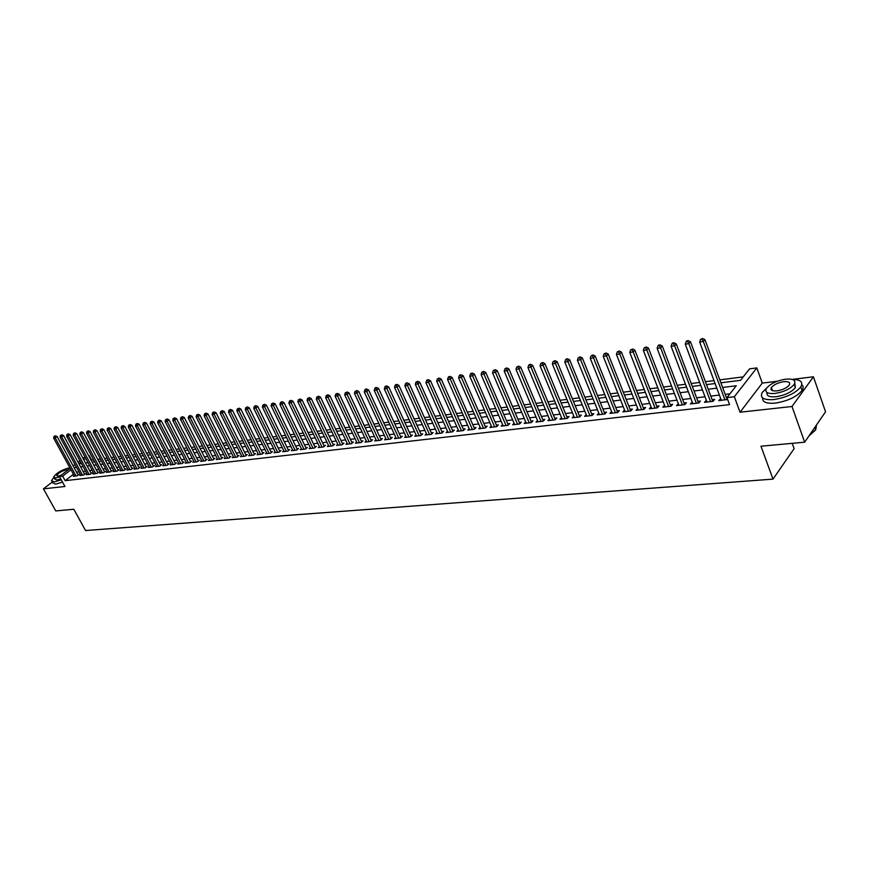 <?xml version="1.0" encoding="UTF-8"?>
<svg xmlns="http://www.w3.org/2000/svg" width="869" height="869" viewBox="0 0 869 869"><rect width="100%" height="100%" fill="white"/><g stroke="black" fill="none" stroke-linecap="round" stroke-linejoin="round"><path stroke-width="1.3" d="M720.901 382.805L740.54 380.329L749.545 368.858L756.812 367.902L734.338 396.731L726.962 397.6L736.26 385.771L722.628 387.455M777.331 381.241L762.276 383.099L756.812 367.902M762.276 383.099L740.04 412.221L792.007 406.496L804.651 442.202L825.55 411.797L813.427 376.788L792.202 379.405M792.213 443.342L794.114 448.654L773.008 479.123L85.542 530.524L73.811 509.267L55.746 510.929L43.45 488.845L64.947 486.488L59.45 476.516L70.15 468.282M88.638 455.704L89.235 455.628L88.79 455.964M93.656 459.864L91.658 460.125L89.235 455.628M743.256 376.874L719.814 379.872M714.003 380.611L705.422 381.708M699.643 382.447L691.224 383.522M685.489 384.25L677.244 385.304M671.552 386.032L663.471 387.063M657.811 387.791L649.893 388.801M644.266 389.518L636.499 390.518M630.916 391.224L623.312 392.201M617.75 392.907L610.299 393.863M604.77 394.569L597.47 395.504M591.974 396.199L584.815 397.111M579.362 397.817L572.334 398.708M566.914 399.403L560.027 400.283M554.639 400.967L547.883 401.836M542.528 402.521L535.912 403.368M530.59 404.042L524.094 404.878M518.804 405.551L512.438 406.366M507.181 407.04L500.924 407.833M495.699 408.506L489.573 409.288M484.381 409.951L478.374 410.711M473.203 411.374L467.305 412.123M462.178 412.786L456.388 413.525M451.283 414.176L445.612 414.904M440.54 415.545L434.967 416.262M429.927 416.903L424.463 417.598M419.445 418.239L414.089 418.923M409.093 419.564L403.846 420.238M398.882 420.868L393.722 421.53M388.791 422.16L383.729 422.801M378.819 423.431L373.855 424.072M368.977 424.691L364.1 425.31M359.255 425.929L354.476 426.549M349.642 427.157L344.95 427.754M340.159 428.374L335.553 428.96M330.774 429.568L326.255 430.144M321.508 430.752L317.076 431.317M312.351 431.926L308.006 432.48M303.303 433.077L299.034 433.631M294.363 434.228L290.17 434.761M285.521 435.358L281.404 435.88M276.787 436.466L272.747 436.988M268.141 437.574L264.176 438.074M259.603 438.66L255.714 439.16M251.163 439.747L247.35 440.225M242.82 440.811L239.073 441.289M234.565 441.865L230.882 442.332M226.407 442.908L222.79 443.364M218.336 443.94L214.784 444.385M210.352 444.961L206.876 445.406M202.455 445.96L199.044 446.405M194.645 446.959L191.299 447.394M186.922 447.948L183.631 448.371M179.286 448.925L176.059 449.338M171.725 449.892L168.553 450.294M164.252 450.848L161.134 451.239M156.855 451.793L153.802 452.184M149.533 452.727L146.535 453.107M142.288 453.651L139.344 454.031M135.13 454.563L132.24 454.932M128.036 455.475L125.201 455.834M121.019 456.366L118.227 456.725M114.067 457.257L111.341 457.605M107.191 458.137L104.508 458.474M100.391 459.006L97.752 459.343M792.007 406.496L813.427 376.788M52.259 482.056L43.45 488.845M720.705 398.632L718.815 400.642L727.646 399.436M706.356 400.327L704.509 402.314L713.069 401.315L714.622 399.349L712.124 399.642M692.224 401.989L690.41 403.966L698.839 402.977L700.414 401.022L697.948 401.315M678.298 403.64L676.516 405.595L684.826 404.617L686.412 402.684L683.99 402.966M664.568 405.258L662.819 407.192L671.02 406.236L672.617 404.313L670.216 404.596M651.033 406.855L649.328 408.778L657.399 407.833L659.017 405.91L656.649 406.192M637.694 408.43L636.021 410.342L643.983 409.408L645.602 407.496L643.277 407.778M624.539 409.983L622.899 411.873L630.753 410.95L632.382 409.06L630.09 409.332M611.58 411.548L609.962 413.394L617.707 412.482L619.347 410.602L617.088 410.863M598.806 413.09L597.209 414.882L604.835 413.992L606.497 412.112L604.259 412.384M586.206 414.6L584.631 416.36L592.158 415.48L593.82 413.611L591.615 413.872M573.779 416.099L572.215 417.815L579.645 416.946L581.318 415.089L579.145 415.349M561.515 417.576L559.973 419.249L567.305 418.391L568.989 416.544L566.849 416.794M549.425 419.021L547.904 420.661L555.128 419.814L556.823 417.978L554.704 418.228M537.487 420.455L535.988 422.052L543.114 421.226L544.82 419.401L542.734 419.64M525.723 421.867L524.235 423.431L531.274 422.606L532.979 420.792L530.926 421.041M514.1 423.257L512.634 424.789L519.575 423.974L521.291 422.171L519.26 422.41M502.64 424.637L501.196 426.136L508.039 425.332L509.766 423.54L507.757 423.779M491.322 425.984L489.899 427.461L496.655 426.668L498.382 424.876L496.405 425.115M480.155 427.32L478.743 428.765L485.423 427.982L487.151 426.212L485.206 426.44M469.141 428.645L467.739 430.057L474.322 429.275L476.071 427.515L474.137 427.744M458.256 429.949L456.877 431.328L463.373 430.568L465.121 428.808L463.22 429.036M447.513 431.23L446.145 432.577L452.564 431.828L454.324 430.079L452.445 430.307M436.901 432.501L435.554 433.827L441.897 433.077L443.657 431.339L441.8 431.556M426.429 433.75L425.104 435.043L431.361 434.315L433.12 432.588L431.296 432.805M416.088 434.989L414.774 436.26L420.954 435.532L422.725 433.816L420.911 434.033M405.877 436.205L404.574 437.455L410.679 436.738L412.449 435.032L410.668 435.239M395.786 437.411L394.504 438.628L400.533 437.922L402.304 436.227L400.544 436.434M385.825 438.595L384.554 439.801L390.507 439.106L392.288 437.411L390.539 437.618M375.984 439.768L374.724 440.952L380.6 440.257L382.393 438.573L380.665 438.78M366.251 440.931L365.013 442.082L370.824 441.409L372.616 439.736L370.911 439.931M356.648 442.071L355.421 443.212L361.167 442.538L362.949 440.876L361.276 441.072M347.155 443.201L345.938 444.32L351.619 443.657L353.411 441.995L351.749 442.191M337.78 444.32L336.575 445.417L342.18 444.765L343.983 443.114L342.343 443.309M328.515 445.428L327.32 446.503L332.86 445.851L334.663 444.211L333.044 444.407M319.347 446.514L318.173 447.578L323.648 446.938L325.451 445.297L323.855 445.493M310.298 447.589L309.136 448.632L314.545 448.002L316.349 446.373L314.774 446.557M301.358 448.654L300.207 449.675L305.551 449.056L307.354 447.437L305.801 447.622M292.516 449.707L291.376 450.718L296.666 450.099L298.469 448.48L296.926 448.665M283.772 450.75L282.653 451.739L287.878 451.12L289.681 449.523L288.15 449.707M275.125 451.771L274.017 452.749L279.188 452.141L280.991 450.544L279.481 450.729M266.587 452.792L265.49 453.748L270.596 453.151L272.41 451.565L270.911 451.739M258.136 453.792L257.05 454.737L262.101 454.139L263.915 452.564L262.438 452.738M249.783 454.78L248.708 455.714L253.705 455.128L255.519 453.553L254.063 453.727M241.528 455.769L240.463 456.681L245.406 456.106L247.22 454.541L245.775 454.704M233.359 456.736L232.305 457.637L237.194 457.061L239.008 455.508L237.585 455.671M225.288 457.691L224.245 458.582L229.068 458.017L230.893 456.464L229.481 456.627M217.293 458.647L216.272 459.516L221.041 458.951L222.866 457.409L221.465 457.572M209.396 459.582L208.375 460.44L213.101 459.886L214.925 458.354L213.535 458.517M201.586 460.505L200.576 461.352L205.247 460.809L207.061 459.277L205.703 459.44M193.852 461.428L192.853 462.254L197.48 461.711L199.294 460.19L197.947 460.353M186.205 462.33L185.216 463.155L189.79 462.612L191.614 461.102L190.278 461.265M178.645 463.231L177.667 464.035L182.186 463.503L184.011 462.004L182.686 462.156M171.16 464.111L170.194 464.915L174.669 464.383L176.483 462.884L175.18 463.047M163.752 464.991L162.796 465.773L167.217 465.263L169.042 463.764L167.75 463.916M156.42 465.86L155.475 466.631L159.853 466.121L161.677 464.633L160.396 464.785M149.175 466.718L148.23 467.489L152.575 466.979L154.389 465.502L153.118 465.643M141.995 467.576L141.071 468.326L145.362 467.826L147.176 466.349L145.927 466.501M134.901 468.413L133.978 469.151L138.225 468.663L140.039 467.196L138.801 467.337M127.873 469.249L126.961 469.977L131.165 469.488L132.979 468.022L131.751 468.174M120.91 470.075L120.009 470.792L124.169 470.303L125.983 468.847L124.767 468.999M114.024 470.889L113.133 471.595L117.25 471.117L119.064 469.662L117.869 469.814M107.213 471.693L106.333 472.388L110.406 471.921L112.22 470.477L111.026 470.618M100.467 472.497L99.587 473.181L103.628 472.714L105.442 471.28L104.258 471.411M93.787 473.279L92.918 473.963L96.915 473.496L98.729 472.073L97.556 472.204M87.182 474.061L86.324 474.735L90.278 474.278L92.081 472.855L90.93 472.986M80.632 474.843L79.785 475.506L83.696 475.05L85.51 473.627L84.358 473.768M73.42 474.268L65.153 480.687L729.569 404.628L726.962 397.6M729.949 393.798L725.18 394.374M719.38 395.069L710.799 396.101M705.031 396.796L696.623 397.806M690.898 398.491L682.654 399.479M676.962 400.164L668.891 401.13M663.232 401.804L655.313 402.76M649.697 403.433L641.941 404.367M636.347 405.03L628.743 405.942M623.192 406.616L615.741 407.507M610.223 408.169L602.923 409.049M597.438 409.701L590.268 410.559M584.826 411.211L577.798 412.058M572.378 412.71L565.502 413.535M560.114 414.176L553.357 414.991M548.002 415.632L541.387 416.425M536.064 417.066L529.569 417.848M524.279 418.478L517.913 419.238M512.656 419.879L506.41 420.629M501.185 421.248L495.058 421.986M489.866 422.606L483.848 423.333M478.689 423.953L472.79 424.659M467.652 425.278L461.873 425.962M456.768 426.581L451.098 427.266M446.014 427.874L440.453 428.536M435.402 429.145L429.938 429.797M424.919 430.405L419.564 431.046M414.578 431.643L409.321 432.273M404.357 432.871L399.197 433.49M394.254 434.076L389.193 434.685M384.294 435.271L379.318 435.869M374.441 436.455L369.564 437.042M364.708 437.628L359.929 438.193M355.106 438.78L350.403 439.345M345.601 439.92L340.996 440.474M336.227 441.039L331.697 441.582M326.95 442.158L322.518 442.69M317.793 443.255L313.437 443.777M308.734 444.341L304.454 444.852M299.783 445.417L295.59 445.916M290.941 446.47L286.824 446.97M282.197 447.524L278.156 448.013M273.55 448.567L269.586 449.034M265.002 449.588L261.113 450.055M256.551 450.598L252.738 451.054M248.197 451.608L244.45 452.054M239.942 452.597L236.259 453.031M231.773 453.575L228.156 454.009M223.691 454.541L220.15 454.965M215.708 455.497L212.221 455.921M207.8 456.453L204.378 456.855M199.989 457.387L196.633 457.789M192.255 458.311L188.964 458.713M184.608 459.234L181.371 459.625M177.037 460.146L173.865 460.527M169.553 461.037L166.435 461.417M162.145 461.928L159.092 462.297M154.823 462.808L151.814 463.166M147.567 463.677L144.623 464.035M140.398 464.535L137.498 464.882M133.294 465.393L130.459 465.73M126.266 466.229L123.474 466.566M119.314 467.066L116.576 467.392M112.427 467.891L109.744 468.217M105.605 468.706L102.976 469.032M98.86 469.521L96.274 469.836M92.19 470.325L89.648 470.629M85.575 471.117L83.087 471.411M79.025 471.9L76.581 472.193M74.147 475.604L73.311 476.266L77.189 475.81L78.992 474.398L77.862 474.528M727.071 397.883L726.506 397.948M740.04 412.221L734.338 396.731M65.153 480.687L62.644 476.136L59.45 476.516M804.651 442.202L760.962 446.21L773.008 479.123M78.949 463.807L81.436 463.492M85.499 462.981L88.041 462.666M92.125 462.145L94.71 461.819M98.816 461.298L101.445 460.972M105.573 460.451L108.256 460.114M112.394 459.592L115.132 459.245M119.292 458.713L122.073 458.365M126.266 457.833L129.101 457.485M133.305 456.953L136.194 456.583M140.42 456.051L143.363 455.682M147.611 455.15L150.609 454.769M154.867 454.226L157.93 453.846M162.21 453.303L165.327 452.912M169.629 452.369L172.801 451.967M177.135 451.424L180.361 451.011M184.717 450.468L188.008 450.044M192.375 449.501L195.731 449.077M200.12 448.523L203.542 448.089M207.952 447.535L211.439 447.09M215.87 446.536L219.422 446.079M223.876 445.525L227.493 445.069M231.969 444.504L235.651 444.037M240.159 443.462L243.907 442.994M248.436 442.419L252.26 441.941M256.811 441.365L260.7 440.876M265.273 440.301L269.238 439.801M273.844 439.214L277.874 438.704M282.501 438.128L286.618 437.607M291.267 437.02L295.46 436.488M300.131 435.901L304.4 435.358M309.103 434.772L313.459 434.218M318.173 433.62L322.616 433.066M327.363 432.469L331.882 431.893M336.651 431.296L341.256 430.709M346.058 430.101L350.75 429.514M355.573 428.906L360.363 428.298M365.208 427.689L370.085 427.07M374.963 426.462L379.927 425.832M384.837 425.213L389.899 424.572M394.83 423.953L399.99 423.301M404.954 422.671L410.201 422.008M415.197 421.378L420.553 420.705M425.571 420.075L431.035 419.379M436.075 418.749L441.648 418.043M446.72 417.402L452.391 416.685M457.496 416.045L463.286 415.317M468.424 414.665L474.311 413.926M479.482 413.275L485.489 412.514M490.681 411.852L496.807 411.08M502.043 410.429L508.289 409.636M513.546 408.973L519.912 408.169M525.202 407.496L531.698 406.681M537.02 406.008L543.646 405.171M548.991 404.498L555.747 403.651M561.135 402.966L568.022 402.097M573.442 401.413L580.47 400.533M585.923 399.838L593.082 398.936M598.567 398.241L605.878 397.318M611.396 396.622L618.858 395.688M624.409 394.982L632.013 394.026M637.607 393.32L645.363 392.343M650.99 391.626L658.908 390.626M664.568 389.92L672.649 388.899M678.341 388.182L686.586 387.139M692.321 386.412L700.74 385.358M706.508 384.619L715.089 383.544M85.705 458.354L83.793 459.82M80.719 462.189L78.851 463.633M73.17 465.947L75.016 464.535M78.058 462.189L79.937 460.744M83 458.376L84.912 456.898M70.943 469.738L62.644 476.136M716.816 388.171L708.235 389.236M702.456 389.953L694.049 390.985M688.313 391.702L680.079 392.723M674.377 393.418L666.306 394.417M660.646 395.123L652.728 396.101M647.101 396.796L639.345 397.752M633.762 398.447L626.158 399.392M620.596 400.077L613.145 401M607.627 401.674L600.316 402.586M594.831 403.259L587.672 404.15M582.219 404.824L575.191 405.693M569.771 406.355L562.884 407.213M557.507 407.876L550.75 408.712M545.395 409.375L538.769 410.19M533.457 410.852L526.962 411.656M521.672 412.308L515.295 413.101M510.038 413.753L503.792 414.524M498.567 415.165L492.441 415.925M487.248 416.566L481.23 417.316M476.071 417.946L470.172 418.684M465.034 419.314L459.256 420.031M454.15 420.661L448.48 421.367M443.396 421.986L437.835 422.682M432.784 423.301L427.331 423.974M422.312 424.604L416.946 425.267M411.96 425.875L406.703 426.527M401.739 427.146L396.579 427.776M391.647 428.395L386.586 429.014M381.676 429.623L376.712 430.242M371.834 430.839L366.957 431.448M362.112 432.045L357.322 432.632M352.499 433.229L347.806 433.816M343.005 434.413L338.399 434.978M333.62 435.565L329.101 436.129M324.354 436.716L319.922 437.259M315.197 437.846L310.841 438.389M306.138 438.964L301.869 439.497M297.198 440.072L293.005 440.594M288.356 441.17L284.239 441.68M279.612 442.245L275.571 442.745M270.965 443.32L267 443.809M262.427 444.374L258.538 444.852M253.987 445.417L250.163 445.895M245.634 446.449L241.886 446.916M237.378 447.47L233.696 447.926M229.21 448.48L225.592 448.925M221.139 449.479L217.587 449.925M213.144 450.468L209.668 450.902M205.247 451.445L201.836 451.869M197.437 452.412L194.08 452.825M189.714 453.368L186.422 453.77M182.066 454.313L178.84 454.715M174.506 455.247L171.334 455.638M167.022 456.171L163.915 456.562M159.624 457.094L156.561 457.463M152.303 457.996L149.294 458.365M145.047 458.886L142.103 459.256M137.878 459.777L134.988 460.135M130.785 460.657L127.949 461.004M123.756 461.526L120.976 461.873M116.804 462.384L114.078 462.721M109.928 463.231L107.245 463.568M103.118 464.079L100.489 464.404M96.372 464.915L93.787 465.23M89.703 465.741L87.172 466.056M83.098 466.555L80.611 466.859M76.559 467.359L74.115 467.663M638.291 410.07L637.65 408.441M651.587 408.517L650.946 406.866M665.067 406.931L664.427 405.28M678.754 405.334L678.113 403.661M692.626 403.705L691.996 402.021M706.714 402.054L706.073 400.359M720.998 400.381L720.368 398.675M78.145 475.061L57.093 436.499L55.247 437.867L76.048 475.94M54.66 436.325L55.399 435.771L54.019 436.423L54.66 436.325L55.247 437.867L53.639 438.106L74.441 476.125M57.093 436.499L55.399 435.771M54.019 436.423L53.639 438.106M53.748 477.461L51.499 480.666L54.378 481.926L61.275 479.829M52.086 481.741L52.727 482.892L55.616 484.152L62.514 482.067M60.776 478.917L56.909 479.981L54.812 479.069L54.106 477.798M70.009 468.033L68.64 468.022C61.33 470.042 56.344 473.04 53.682 477.027L55.768 477.928L59.635 476.853M67.728 470.151L66.37 469.771C61.656 471.074 58.44 473.008 56.724 475.571L58.071 476.158L61.112 475.245M766.654 388.052L762.254 392.408C759.604 397.872 763.525 400.251 774.04 399.544C786.445 397.502 795.374 393.299 800.816 386.922C803.445 382.023 800.588 379.525 792.246 379.416M771.9 389.04L771.031 389.529M762.624 397.948C762.232 402.097 766.458 403.824 775.311 403.107C787.716 401.087 796.634 396.883 802.065 390.485C803.586 388.117 803.499 386.216 801.794 384.793M794.798 383.272L795.385 387.617C791.485 392.201 785.065 395.243 776.136 396.72C769.358 397.263 766.349 395.884 767.099 392.592M785.598 379.177C776.647 380.72 770.271 383.772 766.458 388.334C764.535 392.277 767.37 393.983 774.963 393.451C783.903 391.952 790.323 388.921 794.233 384.337C796.221 380.274 793.343 378.558 785.598 379.177M776.875 390.887C782.632 389.909 786.771 387.954 789.28 385.01C790.551 382.403 788.694 381.295 783.729 381.687C777.961 382.675 773.844 384.641 771.379 387.585C770.13 390.138 771.965 391.235 776.875 390.887M809.3 435.445L815.774 429.612L816.458 425.017M816.1 425.549L815.752 429.568M815.415 430.144L809.017 435.847M84.651 474.3L63.556 435.532L61.699 436.911L82.555 475.18M61.112 435.358L61.851 434.804L60.461 435.456L61.112 435.358L61.699 436.911L60.08 437.15L80.926 475.376M63.556 435.532L61.851 434.804M60.461 435.456L60.08 437.15M91.223 473.529L70.085 434.554L68.227 435.945L89.116 474.409M67.63 434.381L68.379 433.827L66.978 434.478L67.63 434.381L68.227 435.945L66.587 436.184L87.476 474.604M70.085 434.554L68.379 433.827M66.978 434.478L66.587 436.184M97.86 472.758L76.678 433.566L74.821 434.956L95.753 473.638M74.223 433.392L74.962 432.838L73.561 433.49L74.223 433.392L74.821 434.956L73.17 435.206L94.08 473.833M76.678 433.566L74.962 432.838M73.561 433.49L73.17 435.206M104.562 471.976L83.337 432.566L81.48 433.968L102.444 472.845M80.871 432.393L81.61 431.828L80.198 432.49L80.871 432.393L81.48 433.968L79.807 434.218L100.771 473.04M83.337 432.566L81.61 431.828M80.198 432.49L79.807 434.218M111.33 471.183L90.061 431.567L88.203 432.968L109.212 472.052M87.595 431.382L88.334 430.818L86.922 431.48L87.595 431.382L88.203 432.968L86.52 433.218L107.517 472.258M90.061 431.567L88.334 430.818M86.922 431.48L86.52 433.218M118.173 470.379L96.861 430.546L95.003 431.958L116.044 471.259M94.384 430.361L95.123 429.797L93.7 430.47L94.384 430.361L95.003 431.958L93.298 432.208L114.339 471.454M96.861 430.546L95.123 429.797M93.7 430.47L93.298 432.208M125.082 469.575L103.737 429.525L101.869 430.937L122.953 470.444M101.249 429.34L101.988 428.775L100.554 429.438L101.249 429.34L101.869 430.937L100.152 431.198L121.225 470.65M103.737 429.525L101.988 428.775M100.554 429.438L100.152 431.198M132.066 468.76L110.667 428.482L108.81 429.905L129.937 469.629M108.18 428.298L108.918 427.733L107.484 428.406L108.18 428.298L108.81 429.905L107.072 430.166L128.177 469.836M110.667 428.482L108.918 427.733M107.484 428.406L107.072 430.166M139.116 467.935L117.684 427.429L115.827 428.862L136.987 468.804M115.186 427.244L115.925 426.679L114.48 427.352L115.186 427.244L115.827 428.862L114.067 429.123L135.216 469.01M117.684 427.429L115.925 426.679M114.48 427.352L114.067 429.123M146.242 467.109L124.767 426.375L122.909 427.809L144.102 467.967M122.257 426.179L123.007 425.614L121.551 426.288L122.257 426.179L122.909 427.809L121.128 428.069L142.32 468.174M124.767 426.375L123.007 425.614M121.551 426.288L121.128 428.069M153.444 466.262L131.936 425.299L130.068 426.744L151.304 467.12M129.416 425.115L130.165 424.539L128.699 425.223L129.416 425.115L130.068 426.744L128.275 427.016L149.501 467.337M131.936 425.299L130.165 424.539M128.699 425.223L128.275 427.016M160.722 465.415L139.17 424.224L137.302 425.669L158.571 466.273M136.65 424.029L137.389 423.453L135.922 424.137L136.65 424.029L137.302 425.669L135.488 425.94L156.746 466.49M139.17 424.224L137.389 423.453M135.922 424.137L135.488 425.94M168.075 464.557L146.481 423.127L144.623 424.583L165.925 465.415M143.95 422.931L144.699 422.345L143.222 423.04L143.95 422.931L144.623 424.583L142.788 424.854L164.078 465.632M146.481 423.127L144.699 422.345M143.222 423.04L142.788 424.854M175.516 463.688L153.878 422.019L152.01 423.485L173.355 464.546M151.336 421.823L152.086 421.237L150.598 421.932L151.336 421.823L152.01 423.485L150.163 423.757L171.486 464.763M153.878 422.019L152.086 421.237M150.598 421.932L150.163 423.757M183.022 462.819L161.352 420.9L159.483 422.367L180.861 463.666M158.81 420.705L159.548 420.118L158.06 420.813L158.81 420.705L159.483 422.367L157.615 422.649L178.981 463.883M161.352 420.9L159.548 420.118M158.06 420.813L157.615 422.649M190.615 461.928L168.912 419.77L167.044 421.248L188.454 462.775M166.348 419.575L167.098 418.977L165.599 419.684L166.348 419.575L167.044 421.248L165.143 421.53L186.553 462.992M168.912 419.77L167.098 418.977M165.599 419.684L165.143 421.53M198.295 461.037L176.548 418.63L174.68 420.107L196.122 461.873M173.985 418.423L174.734 417.837L173.213 418.543L173.985 418.423L174.68 420.107L172.757 420.4L194.2 462.102M176.548 418.63L174.734 417.837M173.213 418.543L172.757 420.4M206.051 460.125L184.271 417.478L182.403 418.967L203.878 460.961M181.697 417.272L182.447 416.675L180.926 417.381L181.697 417.272L182.403 418.967L180.459 419.249L201.934 461.189M184.271 417.478L182.447 416.675M180.926 417.381L180.459 419.249M213.893 459.212L192.071 416.305L190.202 417.804L211.721 460.049M189.496 416.099L190.246 415.501L188.714 416.218L189.496 416.099L190.202 417.804L188.247 418.098L209.755 460.277M192.071 416.305L190.246 415.501M188.714 416.218L188.247 418.098M221.823 458.289L199.968 415.121L198.099 416.631L219.651 459.114M197.382 414.915L198.132 414.317L196.59 415.034L197.382 414.915L198.099 416.631L196.122 416.924L217.663 459.353M199.968 415.121L198.132 414.317M196.59 415.034L196.122 416.924M229.84 457.355L207.952 413.937L206.083 415.436L227.667 458.18M205.356 413.72L206.105 413.123L204.552 413.84L205.356 413.72L206.083 415.436L204.085 415.74L225.647 458.419M207.952 413.937L206.105 413.123M204.552 413.84L204.085 415.74M237.954 456.41L216.023 412.721L214.154 414.241L235.771 457.224M213.426 412.514L214.165 411.906L212.612 412.634L213.426 412.514L214.154 414.241L212.134 414.546L233.728 457.463M216.023 412.721L214.165 411.906M212.612 412.634L212.134 414.546M246.155 455.454L224.18 411.504L222.323 413.025L243.961 456.268M221.573 411.287L222.323 410.679L220.759 411.406L221.573 411.287L222.323 413.025L220.27 413.329L241.897 456.507M224.18 411.504L222.323 410.679M220.759 411.406L220.27 413.329M254.443 454.487L232.436 410.266L230.578 411.797L252.249 455.302M229.829 410.049L230.567 409.44L228.992 410.179L229.829 410.049L230.578 411.797L228.504 412.102L250.163 455.541M232.436 410.266L230.567 409.44M228.992 410.179L228.504 412.102M262.829 453.52L240.789 409.017L238.932 410.559L260.624 454.313M238.171 408.799L238.91 408.191L237.324 408.93L238.171 408.799L238.932 410.559L236.835 410.863L258.517 454.563M240.789 409.017L238.91 408.191M237.324 408.93L236.835 410.863M271.302 452.532L249.24 407.757L247.372 409.299L269.097 453.325M246.611 407.539L247.35 406.92L245.753 407.659L246.611 407.539L247.372 409.299L245.254 409.614L266.979 453.575M249.24 407.757L247.35 406.92M245.753 407.659L245.254 409.614M279.883 451.532L257.778 406.475L255.92 408.028L277.678 452.314M255.138 406.257L255.888 405.638L254.28 406.388L255.138 406.257L255.92 408.028L253.77 408.354L275.516 452.575M257.778 406.475L255.888 405.638M254.28 406.388L253.77 408.354M288.551 450.522L266.425 405.182L264.567 406.746L286.346 451.304M263.774 404.954L264.524 404.335L262.905 405.084L263.774 404.954L264.567 406.746L262.395 407.072L284.163 451.554M266.425 405.182L264.524 404.335M262.905 405.084L262.395 407.072M297.328 449.501L275.169 403.879L273.311 405.443L295.112 450.272M272.518 403.651L273.257 403.02L271.639 403.781L272.518 403.651L273.311 405.443L271.117 405.769L292.918 450.533M275.169 403.879L273.257 403.02M271.639 403.781L271.117 405.769M306.203 448.469L284.011 402.553L282.153 404.128L303.987 449.24M281.35 402.325L282.099 401.695L280.47 402.456L281.35 402.325L282.153 404.128L279.937 404.454L301.76 449.501M284.011 402.553L282.099 401.695M280.47 402.456L279.937 404.454M315.186 447.426L292.962 401.217L291.115 402.792L312.97 448.187M290.3 400.978L291.039 400.348L289.399 401.12L290.3 400.978L291.115 402.792L288.866 403.129L310.711 448.447M292.962 401.217L291.039 400.348M289.399 401.12L288.866 403.129M323.637 446.938L324.267 446.362L302.021 399.859L300.174 401.445L322.051 447.122M299.349 399.621L300.087 398.99L298.436 399.762L299.349 399.621L300.174 401.445L297.893 401.782L319.77 447.383M302.021 399.859L300.087 398.99M298.436 399.762L297.893 401.782M332.827 445.862L333.457 445.276L311.189 398.491L309.342 400.088L331.241 446.047M308.506 398.252L309.245 397.611L307.583 398.393L308.506 398.252L309.342 400.088L307.039 400.424L328.938 446.318M311.189 398.491L309.245 397.611M307.583 398.393L307.039 400.424M342.125 444.765L342.755 444.189L320.465 397.1L318.619 398.708L340.539 444.95M317.782 396.861L318.521 396.221L316.848 397.003L317.782 396.861L318.619 398.708L316.283 399.056L338.204 445.232M320.465 397.1L318.521 396.221M316.848 397.003L316.283 399.056M351.532 443.668L352.173 443.081L329.862 395.699L328.015 397.307L349.957 443.853M327.157 395.449L327.895 394.808L326.212 395.591L327.157 395.449L328.015 397.307L325.658 397.654L347.589 444.124M329.862 395.699L327.895 394.808M326.212 395.591L325.658 397.654M361.059 442.549L361.689 441.963L339.366 394.276L337.52 395.895L359.484 442.734M336.661 394.026L337.4 393.385L335.706 394.168L336.661 394.026L337.52 395.895L335.13 396.253L357.094 443.016M339.366 394.276L337.4 393.385M335.706 394.168L335.13 396.253M370.705 441.419L371.335 440.833L348.98 392.842L347.144 394.461L369.129 441.604M346.275 392.582L345.308 392.734L346.275 392.582L347.144 394.461L344.721 394.819L366.707 441.887M348.98 392.842L347.013 391.941M345.308 392.734L344.721 394.819M380.459 440.279L381.089 439.681L358.723 391.387L356.887 393.016L378.884 440.464M356.008 391.126L355.03 391.278L356.008 391.126L356.887 393.016L354.443 393.375L376.429 440.746M358.723 391.387L356.735 390.474M355.03 391.278L354.443 393.375M390.333 439.117L390.963 438.519L368.586 389.909L366.751 391.55L388.769 439.301M365.86 389.649L366.588 388.997L365.599 389.138L364.861 389.801L365.86 389.649L366.751 391.55L364.274 391.919L386.281 439.595M368.586 389.909L366.588 388.997M364.861 389.801L364.274 391.919M400.337 437.954L400.957 437.346L378.569 388.41L376.733 390.062L398.762 438.128M375.832 388.15L376.57 387.498L375.56 387.639L374.832 388.302L375.832 388.15L376.733 390.062L374.224 390.431L396.253 438.432M378.569 388.41L376.57 387.498M374.832 388.302L374.224 390.431M410.461 436.759L411.08 436.162L388.682 386.901L386.846 388.562L408.897 436.944M385.934 386.64L386.672 385.977L385.651 386.129L384.924 386.792L385.934 386.64L386.846 388.562L384.315 388.932L406.344 437.248M388.682 386.901L386.672 385.977M384.924 386.792L384.315 388.932M420.715 435.565L421.335 434.956L398.914 385.369L397.09 387.031L419.151 435.749M396.166 385.097L396.894 384.435L395.873 384.587L395.134 385.26L396.166 385.097L397.09 387.031L394.515 387.422L416.566 436.042M398.914 385.369L396.894 384.435M395.134 385.26L394.515 387.422M431.089 434.348L431.708 433.74L409.288 383.816L407.463 385.488L429.525 434.533M406.529 383.544L407.257 382.881L406.214 383.033L405.486 383.707L406.529 383.544L407.463 385.488L404.856 385.879L426.918 434.837M409.288 383.816L407.257 382.881M405.486 383.707L404.856 385.879M441.604 433.11L442.223 432.501L419.781 382.251L417.967 383.935L440.04 433.294M417.022 381.98L417.75 381.306L415.969 382.132L417.022 381.98L417.967 383.935L415.328 384.326L437.4 433.609M419.781 382.251L417.75 381.306M415.969 382.132L415.328 384.326M452.249 431.871L452.868 431.252L430.427 380.655L428.613 382.349L450.696 432.045M427.646 380.383L428.374 379.71L427.309 379.862L426.581 380.546L427.646 380.383L428.613 382.349L425.94 382.74L448.013 432.36M430.427 380.655L428.374 379.71M426.581 380.546L425.94 382.74M463.025 430.6L463.644 429.981L441.191 379.047L439.388 380.741L461.472 430.785M438.421 378.765L439.138 378.091L437.335 378.927L438.421 378.765L439.388 380.741L436.683 381.143L458.767 431.1M441.191 379.047L439.138 378.091M437.335 378.927L436.683 381.143M473.953 429.329L474.561 428.699L452.108 377.418L450.316 379.123L472.399 429.503M449.327 377.124L450.044 376.451L448.947 376.614L448.23 377.298L449.327 377.124L450.316 379.123L447.568 379.525L469.651 429.829M452.108 377.418L450.044 376.451M448.23 377.298L447.568 379.525M485.011 428.026L485.619 427.407L463.177 375.756L461.374 377.472L483.468 428.211M460.374 375.473L461.102 374.789L459.983 374.952L459.267 375.636L460.374 375.473L461.374 377.472L458.593 377.885L480.687 428.536M463.177 375.756L461.102 374.789M459.267 375.636L458.593 377.885M496.221 426.712L496.829 426.092L474.376 374.083L472.595 375.81L494.678 426.896M471.574 373.789L472.291 373.105L471.172 373.268L470.455 373.963L471.574 373.789L472.595 375.81L469.771 376.223L491.865 427.222M474.376 374.083L472.291 373.105M470.455 373.963L469.771 376.223M507.572 425.386L508.18 424.756L485.738 372.388L483.957 374.115L506.04 425.56M482.925 372.095L483.642 371.4L481.784 372.258L482.925 372.095L483.957 374.115L481.1 374.539L503.184 425.897M485.738 372.388L483.642 371.4M481.784 372.258L481.1 374.539M519.075 424.039L519.684 423.399L497.242 370.661L495.471 372.41L517.544 424.213M494.428 370.368L495.134 369.673L493.266 370.542L494.428 370.368L495.471 372.41L492.571 372.834L514.654 424.561M497.242 370.661L495.134 369.673M493.266 370.542L492.571 372.834M530.742 422.671L531.339 422.03L508.908 368.923L507.138 370.672L529.21 422.855M506.084 368.619L506.79 367.913L504.911 368.793L506.084 368.619L507.138 370.672L504.205 371.106L526.277 423.192M508.908 368.923L506.79 367.913M504.911 368.793L504.205 371.106M542.56 421.291L543.158 420.639L520.727 367.152L518.967 368.912L541.029 421.465M517.902 366.848L518.608 366.142L516.707 367.022L517.902 366.848L518.967 368.912L515.99 369.358L538.063 421.813M520.727 367.152L518.608 366.142M516.707 367.022L515.99 369.358M554.531 419.879L555.128 419.238L532.708 365.36L530.959 367.131L553.01 420.064M529.884 365.045L530.579 364.339L529.373 364.524L528.678 365.23L529.884 365.045L530.959 367.131L527.95 367.576L550.001 420.411M532.708 365.36L530.579 364.339M528.678 365.23L527.95 367.576M566.664 418.467L567.261 417.815L544.863 363.546L543.114 365.317L565.154 418.641M542.017 363.231L542.723 362.514L540.8 363.405L542.017 363.231L543.114 365.317L540.062 365.773L562.102 418.999M544.863 363.546L542.723 362.514M540.8 363.405L540.062 365.773M578.971 417.022L579.569 416.37L557.181 361.7L555.443 363.492L577.472 417.196M554.335 361.385L555.03 360.668L553.097 361.569L554.335 361.385L555.443 363.492L552.347 363.948L574.376 417.554M557.181 361.7L555.03 360.668M553.097 361.569L552.347 363.948M591.452 415.556L592.039 414.904L569.673 359.831L567.946 361.623L589.953 415.73M566.816 359.505L567.511 358.788L566.251 358.984L565.556 359.701L566.816 359.505L567.946 361.623L564.807 362.091L586.814 416.099M569.673 359.831L567.511 358.788M565.556 359.701L564.807 362.091M604.096 414.078L604.683 413.416L582.339 357.941L580.622 359.744L602.608 414.252M579.482 357.604L580.166 356.887L578.2 357.8L579.482 357.604L580.622 359.744L577.429 360.211L599.425 414.622M582.339 357.941L580.166 356.887M578.2 357.8L577.429 360.211M616.925 412.579L617.501 411.906L595.178 356.018L593.473 357.832L615.437 412.753M592.321 355.682L593.006 354.954L591.029 355.877L592.321 355.682L593.473 357.832L590.247 358.31L612.211 413.123M595.178 356.018L593.006 354.954M591.029 355.877L590.247 358.31M629.927 411.048L630.503 410.385L608.213 354.063L606.519 355.888L628.45 411.222M605.345 353.726L606.019 352.999L604.031 353.922L605.345 353.726L606.519 355.888L603.238 356.377L625.18 411.602M630.503 410.385L630.709 410.961M608.213 354.063L606.019 352.999M604.031 353.922L603.238 356.377M643.114 409.505L643.69 408.832L621.433 352.086L619.738 353.922L641.648 409.679M618.554 351.749L619.228 351.011L617.229 351.945L618.554 351.749L619.738 353.922L616.414 354.422L638.335 410.07M621.433 352.086L619.228 351.011M617.229 351.945L616.414 354.422M656.497 407.941L657.073 407.257L634.837 350.088L633.164 351.934L655.041 408.104M631.959 349.74L632.632 349.001L630.612 349.935L631.959 349.74L633.164 351.934L629.786 352.434L651.674 408.506M657.073 407.257L657.409 407.811M634.837 350.088L632.632 349.001M630.612 349.935L629.786 352.434M670.075 406.344L670.64 405.671L648.448 348.045L646.775 349.903L668.619 406.518M645.558 347.698L646.221 346.959L644.19 347.904L645.558 347.698L646.775 349.903L643.353 350.413L665.209 406.92M670.64 405.671L670.998 406.236M648.448 348.045L646.221 346.959M644.19 347.904L643.353 350.413M683.838 404.737L684.403 404.052L662.254 345.981L660.592 347.85L682.393 404.9M659.354 345.623L660.016 344.884L658.626 345.091L657.963 345.84L659.354 345.623L660.592 347.85L657.127 348.36L678.928 405.312M684.403 404.052L684.761 404.628M662.254 345.981L660.016 344.884M657.963 345.84L657.127 348.36M697.807 403.097L698.361 402.412L676.256 343.885L674.616 345.764L696.373 403.27M673.356 343.527L674.018 342.777L672.606 342.994L671.954 343.744L673.356 343.527L674.616 345.764L671.096 346.286L692.865 403.683M698.361 402.412L698.73 402.988M676.256 343.885L674.018 342.777M671.954 343.744L671.096 346.286M711.983 401.435L712.537 400.75L690.475 341.767L688.856 343.646L710.56 401.608M687.575 341.398L688.226 340.648L686.792 340.854L686.141 341.615L687.575 341.398L688.856 343.646L685.272 344.178L706.997 402.021M712.537 400.75L712.895 401.326M690.475 341.767L688.226 340.648M686.141 341.615L685.272 344.178M726.375 399.751L726.918 399.056L704.911 339.605L703.303 341.495L724.952 399.914M702 339.236L702.652 338.476L700.544 339.453L702 339.236L703.303 341.495L699.664 342.038L721.335 400.337M726.918 399.056L727.288 399.642M704.911 339.605L702.652 338.476M700.544 339.453L699.664 342.038M814.937 427.233L815.774 429.612M772.476 390.648L771.379 387.585M795.385 387.617L794.233 384.337M800.816 386.922L802.065 390.485"/></g></svg>
